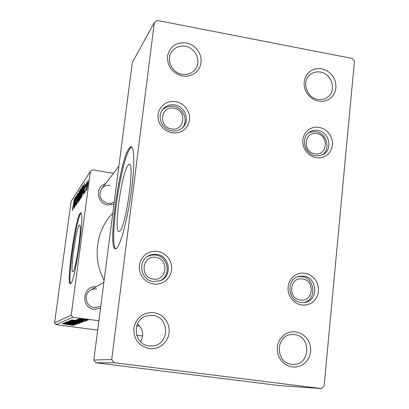 <?xml version="1.0" encoding="UTF-8"?>
<svg xmlns="http://www.w3.org/2000/svg" width="409" height="409" viewBox="0 0 409 409"><rect width="100%" height="100%" fill="white"/><g stroke="black" fill="none" stroke-linecap="round" stroke-linejoin="round"><path stroke-width="0.61" d="M137.496 323.79C143.048 328.974 144.096 334.966 140.635 341.771M153.707 312.573L157.567 313.55L161.12 315.38L164.193 317.967L166.632 321.177L168.314 324.858L169.162 328.826L169.132 332.88L168.217 336.827L166.468 340.467L163.968 343.616L160.839 346.111L157.235 347.839L153.339 348.698L149.346 348.647C138.784 346.106 133.605 339.296 133.809 328.217C136.309 317.476 142.94 312.261 153.707 312.573M149.152 345.907L152.409 345.963C169.694 345.104 170.006 316.975 152.838 315.472L147.122 315.825C131.555 319.081 133.216 344.639 149.152 345.907M295.753 331.863L299.403 332.803L302.783 334.567L305.717 337.072L308.069 340.191L309.72 343.77L310.589 347.63L310.63 351.576L309.843 355.421L308.258 358.974L305.963 362.047L303.064 364.491L299.705 366.183L296.05 367.037L292.292 367.001L288.616 366.081L285.206 364.317L282.236 361.801L279.863 358.657L278.202 355.048L277.338 351.157L277.312 347.175L278.13 343.309L279.741 339.761L282.072 336.694L284.996 334.276L288.365 332.614L292.011 331.796L295.753 331.863M291.643 364.281L293.319 364.393C310.446 365.171 311.576 336.147 294.572 334.634L291.591 334.562C275.267 335.181 275.237 362.947 291.643 364.281M321.673 68.83L325.155 69.908L328.381 71.739L331.193 74.223L333.447 77.245L335.032 80.65L335.871 84.269L335.922 87.93L335.186 91.442L333.688 94.637L331.505 97.352L328.749 99.448L325.549 100.824L322.072 101.401L318.488 101.156L314.981 100.093L311.724 98.267L308.887 95.767L306.612 92.725L305.012 89.29L304.178 85.639L304.138 81.953L304.904 78.426L306.433 75.23L308.642 72.526L311.423 70.45L314.628 69.106L318.105 68.559L321.673 68.83M317.783 99.372C321.413 99.985 324.664 99.264 327.532 97.219C336.893 90.987 332.031 73.753 320.477 72.091C316.53 71.417 313.054 72.286 310.058 74.699C301.382 81.284 306.54 97.817 317.783 99.372M186.315 42.914L189.991 44.044L193.38 45.936L196.31 48.497L198.646 51.606L200.262 55.108L201.085 58.824L201.07 62.572L200.216 66.171L198.564 69.433L196.197 72.199L193.232 74.336L189.812 75.721L186.11 76.294L182.312 76.018C172.261 73.068 167.307 66.483 167.46 56.253C169.786 46.462 176.074 42.02 186.315 42.914M182.025 74.264C187.455 75.072 191.847 73.472 195.2 69.464C201.714 61.739 195.855 47.925 185.405 46.329C179.52 45.455 174.904 47.326 171.555 51.938C165.911 59.832 171.974 72.776 182.025 74.264M72.996 271.591C76.013 270.18 82.618 223.084 79.525 225.129L79.208 225.369C76.043 228.411 69.862 272.89 72.787 271.699L72.996 271.591M70.655 283.611C75.149 282.144 85.363 209.485 80.629 212.925L80.103 213.36C75.276 218.6 66.033 285.216 70.379 283.734L70.655 283.611M81.079 213.171L80.803 213.467C76.243 218.334 67.306 280.165 70.691 283.585M100.522 308.299L94.244 309.276C80.374 307.977 82.424 285.421 96.233 286.781M96.667 288.877L93.559 288.969L90.655 290.083C83.119 294.066 85.716 306.776 94.239 307.512L99.136 306.852L100.803 306.136M113.988 204.142L107.833 204.95C96.667 203.754 94.837 186.519 105.527 183.651M110.144 185.41C106.662 184.975 103.82 186.085 101.616 188.733C98.175 195.788 100.236 200.691 107.797 203.447L111.182 203.345L114.264 202.026M104.152 280.221C92.132 258.631 95.972 230.093 112.792 213.222L112.818 213.196M175.752 101.636L179.188 102.649L182.353 104.382L185.088 106.759L187.266 109.653L188.774 112.92L189.536 116.407L189.515 119.929L188.713 123.319L187.169 126.407L184.95 129.034L182.174 131.074L178.978 132.419L175.517 133.002L171.969 132.792L168.508 131.79L165.313 130.057L162.552 127.674L160.354 124.755L158.835 121.463L158.078 117.95L158.109 114.402L158.937 110.997L160.512 107.91L162.756 105.292L165.553 103.272L168.759 101.953L172.22 101.401L175.752 101.636M171.708 130.834C176.264 131.488 180.083 130.226 183.171 127.046C190.113 120.067 184.94 106.33 174.858 104.944C169.863 104.229 165.803 105.747 162.67 109.5C156.616 116.718 162.041 129.546 171.708 130.834M157.562 251.371L161.09 252.312L164.341 254.015L167.153 256.402L169.382 259.347L170.926 262.711L171.698 266.32L171.673 270.001L170.839 273.57L169.239 276.852L166.954 279.674L164.096 281.903L160.803 283.422L157.24 284.148L153.59 284.05L150.037 283.13L146.759 281.428L143.917 279.03L141.667 276.065L140.113 272.67L139.341 269.03L139.387 265.323L140.246 261.74L141.877 258.457L144.188 255.645L147.071 253.437L150.369 251.949L153.927 251.249L157.562 251.371M153.385 281.55L160.456 280.625C172.787 276.039 169.822 255.681 156.688 254.398C153.595 253.974 150.706 254.536 148.017 256.09C137.153 261.811 141.044 280.405 153.385 281.55M304.869 273.212L308.197 274.112L311.28 275.753L313.964 278.059L316.111 280.917L317.619 284.183L318.417 287.691L318.458 291.274L317.742 294.751L316.3 297.951L314.209 300.707L311.566 302.885L308.504 304.378L305.175 305.104L301.75 305.022L298.396 304.143L295.288 302.502L292.578 300.186L290.41 297.307L288.892 294.015L288.1 290.477L288.069 286.873L288.81 283.381L290.278 280.18L292.394 277.43L295.058 275.272L298.13 273.81L301.453 273.11L304.869 273.212M301.075 302.532L304.909 302.466C318.744 300.651 317.599 277.45 303.672 276.095L298.867 276.356C285.753 279.056 287.583 301.3 301.075 302.532M319.163 127.327L322.41 128.293L325.416 129.97L328.033 132.265L330.135 135.072L331.607 138.252L332.389 141.642L332.435 145.072L331.745 148.38L330.349 151.396L328.315 153.968L325.748 155.972L322.767 157.301L319.526 157.889L316.188 157.7L312.921 156.744L309.889 155.072L307.251 152.767L305.129 149.939L303.647 146.734L302.864 143.319L302.834 139.863L303.544 136.545L304.971 133.528L307.026 130.962L309.618 128.978L312.604 127.68L315.84 127.117L319.163 127.327M315.487 155.722L319.572 155.727L323.34 154.346C333.13 149.244 329.204 131.933 317.967 130.481C314.853 129.965 312.016 130.548 309.449 132.225C300.293 137.736 304.547 154.367 315.487 155.722M119.679 231.162C125.967 227.578 135.313 160.456 128.993 164.505L128.109 165.21C121.631 172.046 113.211 233.631 119.096 231.479L119.679 231.162M116.442 248.381C120.435 245.64 127.286 220.461 131.069 193.304C134.904 166.12 134.541 145.246 130.727 146.867L129.275 148.124C119.428 159.725 106.938 251.274 115.67 248.744L116.442 248.381M130.727 146.867L131.718 147.03L130.272 148.293C120.875 159.259 108.564 245.022 115.905 248.682M77.04 322.215L80.43 322.844L79.832 323.069L67.971 321.387L77.04 322.215M82.644 321.919L82.255 322.205L70.149 320.482L76.064 320.82L82.644 321.919M85.732 321.045L76.248 319.761L85.737 320.978M84.505 320.508L86.284 320.763L84.505 320.508M83.134 320.068L77.49 319.352L83.134 320.068M73.6 325.365L62.347 323.729L73.605 325.334M71.028 324.685L62.94 323.478L74.796 324.869L71.028 324.685L71.069 324.403M113.533 173.268L92.485 169.842L90.415 171.351L71.181 315.181L72.812 317.318L55.956 324.649L97.705 330.109M136.626 335.201L142.613 335.983M72.812 317.318L98.912 320.779M136.693 325.789L139.883 326.213M83.053 319.143L88.375 320.094L78.697 318.79L83.053 319.143M85.619 320.104L87.419 320.359L85.619 320.104M66.682 321.924L78.027 323.713L65.788 322.297L76.263 323.514L66.682 321.924M74.029 323.524L77.066 324.132L72.684 323.759L75.706 323.948L74.003 323.585L65.057 322.522L74.029 323.524M68.139 323.79L74.929 324.818L63.569 323.217L73.917 324.322L64.325 322.906L75.777 324.516L68.139 323.79M80.368 321.213L71.595 319.884L84.53 321.392L80.368 321.213L80.415 320.881M75.19 321.31L81.723 322.466L70.696 321.183L69.239 320.774L75.19 321.31M72.909 322.195L79.32 323.32L68.528 322.062L67.091 321.668L72.909 322.195M82.935 192.654L84.653 183.048L83.231 194.878L83.467 191.867L82.935 192.654M80.113 196.443L79.213 200.701L78.651 201.514L80.471 189.464L80.962 188.769L80.113 196.443M72.413 210.681L72.638 207.588L72.597 209.372L74.397 198.774L72.413 210.681M75.077 201.197L73.876 208.442L75.614 196.908L74.832 205.681L76.452 195.625L74.699 207.245L75.077 201.197M76.662 201.811L75.793 205.783L75.905 202.527L75.926 204.49L76.509 202.128L76.693 197.527L77.546 193.866L77.383 196.898L77.337 195.231L76.841 197.245L76.662 201.811M79.049 191.637L76.718 204.321L78.063 193.15L77.05 202.516L79.049 191.637M79.474 194.986L77.899 202.7L79.044 192.915L79.76 190.466L79.474 194.986M90.415 171.351L71.12 201.376L54.586 322.854L71.181 315.181M88.042 183.477L86.703 189.945L86.851 186.841L88.16 180.257L88.042 183.477M73.533 206.504L75.082 197.721L73.743 208.636L73.983 205.839L73.533 206.504M81.856 191.422L80.23 199.321L80.491 194.863L81.391 189.341L82.132 186.826L81.856 191.422M81.723 196.831L81.018 198.084L82.874 185.778L83.375 185.067L83.099 189.336L81.723 196.831M84.218 193.575L84.264 190.947L84.336 192.486L84.77 190.768L84.873 187.235L85.629 184.122L85.558 186.356L85.435 185.282L85.062 186.801L84.944 190.436L84.218 193.575M85.215 190.579L84.781 192.634L85.215 190.579M86.314 188.968L85.875 191.044L86.314 188.968M85.977 187.992L86.642 182.675L86.519 184.347L87.076 181.903L85.977 187.992M154.346 22.48L132.281 62.638L93.835 360.012L111.698 359.547L154.346 22.48L157.271 20.45L352.241 58.446L354.414 61.36L324.097 386.152L321.295 388.55L114.116 362.717L95.957 362.793L279.153 385.549L321.295 388.55M95.957 362.793L93.835 360.012M111.698 359.547L114.116 362.717M55.956 324.649L54.586 322.854M87.996 181.407L86.887 188.774L87.996 181.407M79.039 193.631L78.109 201.31L79.346 195.073L79.55 191.852L79.039 193.631M76.872 199.832L76.514 199.776M74.402 201.53L73.778 205.093L74.141 204.561L74.402 201.53M74.172 205.154L73.778 205.093M81.018 189.551L80.471 189.464M80.404 190.645L79.837 194.408L80.685 191.438L80.752 190.159L80.404 190.645M80.282 194.474L79.837 194.408M79.627 195.819L79.014 199.894L79.97 196.627L80.021 195.267L79.627 195.819M79.474 199.965L79.014 199.894M81.386 190.067L80.445 197.9L81.718 191.519L81.918 188.242L81.386 190.067M83.901 187.215L83.211 191.115L83.635 190.482L83.901 187.215M83.676 191.187L83.211 191.115M83.462 185.875L82.874 185.778M82.812 186.979L81.386 196.422L82.955 189.495L83.201 186.545L82.812 186.979M81.826 196.494L81.386 196.422M81.902 196.187L81.585 196.141M79.888 318.938L84.208 319.761M82.894 319.122L79.898 318.928M87.199 319.777L82.884 319.204M84.234 319.68L87.178 319.95M66.514 323.969L70.113 324.347L66.514 323.969M75.481 320.421L79.412 320.83L75.481 320.421M82.306 321.822L82.255 322.205M71.713 320.625L81.263 321.837L75.834 320.866L71.713 320.625L71.754 320.334M71.749 321.259L80.292 322.277L74.908 321.346L70.67 320.968L71.749 321.259M79.883 322.67L79.832 323.069M69.499 321.53L73.477 321.939L69.499 321.53L69.535 321.254M74.596 322.251L78.957 322.675L74.596 322.251L74.632 321.965M69.556 322.144L77.92 323.141L72.638 322.231L68.492 321.857L69.556 322.144M153.186 279.066C166.882 281.525 169.571 258.882 155.819 257.404C142.148 254.833 139.316 277.609 153.186 279.066M147.506 256.407L151.442 255.063L155.609 255.017C168.37 256.269 171.657 275.845 159.899 280.845M171.453 128.896C184.776 131.688 187.348 110.093 173.963 108.237C160.66 105.333 157.961 127.051 171.453 128.896M162.153 110.231C165.262 106.979 169.111 105.696 173.702 106.376C183.339 107.72 188.661 120.522 182.542 127.68M302.481 278.964C289.598 276.525 287.363 298.698 300.411 300.053C313.314 302.384 315.426 280.339 302.481 278.964M297.956 276.632L301.816 276.576C315.145 277.859 317.011 299.823 303.969 302.594M316.771 133.62C304.214 130.865 302.082 152.041 314.792 153.758C327.364 156.412 329.378 135.353 316.771 133.62M308.555 132.894L312.185 131.683L316.075 131.739C326.714 133.124 331.07 149.121 322.348 154.863M76.831 200.395L76.565 200.354M79.576 199.536L79.285 199.495M129.597 164.607L128.993 164.505M79.55 191.852L79.821 191.898M78.109 201.31L78.37 201.351M75.926 204.49L76.192 204.531M81.918 188.242L82.204 188.288M80.445 197.9L80.716 197.941M90.655 290.083L103.891 282.241M118.876 166.33L101.616 188.733"/></g></svg>
